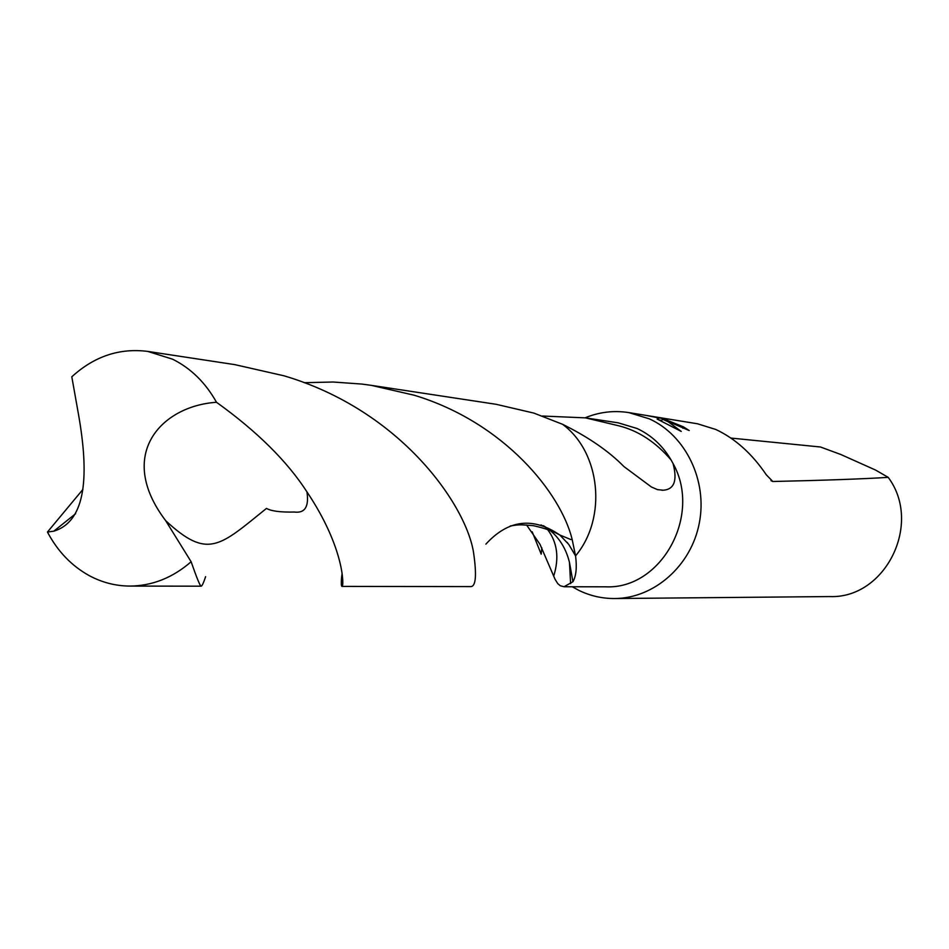 <?xml version="1.0" encoding="UTF-8"?>
<svg xmlns="http://www.w3.org/2000/svg" width="949" height="949" viewBox="0 0 949 949"><rect width="100%" height="100%" fill="white"/><g stroke="black" fill="none" stroke-linecap="round" stroke-linejoin="round"><path stroke-width="1.42" d="M572.247 586.755L578.593 590.242C589.993 595.83 602.022 598.594 614.667 598.534C654.086 598.38 691.133 565.877 699.283 523.207C707.693 480.609 685.676 435.223 649.282 418.829L628.843 412.601C613.849 410.276 599.282 412.008 585.13 417.809M532.211 531.82L541.191 554.169L541.832 547.798M304.214 382.696L333.17 382.02L361.759 384.06L371.166 385.33L414.238 395.235C504.607 422.578 560.989 493.48 572.14 539.376L575.557 555.877C577.051 567.419 576.173 576.031 572.935 581.725L564.038 586.743L560.29 585.758L557.751 583.623L555.118 579.412L539.993 544.311L526.553 524.963M637.052 428.485L618.202 422.827L585.509 417.868L618.262 425.674C638.013 430.49 655.64 441.937 671.133 460.016C662.71 445.698 651.346 435.188 637.052 428.485M730.92 438.07L820.505 447.003L840.814 454.5L875.571 470.063L888.205 477.359C863.199 478.948 824.74 480.324 772.818 481.499L766.282 474.785C752.011 453.693 735.202 438.592 715.831 429.482L697.479 423.776L628.843 412.601M669.591 422.08L662.378 419.138L668.381 421.89L681.252 431.427L657.147 419.067L658.903 417.975L646.767 415.543L667.432 419.482L663.861 418.948L683.422 426.848L689.199 430.538L669.591 422.08M542.555 416.03L585.509 417.868M682.853 428.236L683.422 426.848M661.821 420.478L659.152 419.933M661.595 421.036L662.378 419.138M658.25 419.541L658.903 417.975M671.133 460.016L673.043 463.515C677.527 480.491 674.3 489.387 663.327 490.218L657.515 489.637L651.405 486.991L623.908 466.54C608.902 451.226 588.451 437.133 562.543 424.286L533.86 413.088L496.125 404.298L371.166 385.33M570.61 583.623L569.471 562.425C565.45 546.09 556.766 533.848 543.433 525.699M541.025 524.927L559.815 534.999C532.887 516.659 508.249 519.708 485.888 544.133L485.876 544.145M567.158 542.377L567.882 543.279M575.557 555.877C607.336 518.071 600.681 452.293 562.543 424.286C600.681 452.293 607.336 518.071 575.557 555.877L568.771 544.429L559.815 534.999L570.895 539.566L572.14 539.376M564.038 586.743L605.699 586.814C661.145 589.507 702.26 515.354 673.043 463.515M614.667 598.534L829.924 596.565C885.488 598.724 922.772 523.516 888.205 477.359M205.613 576.648C203.56 582.9 202.066 586.079 201.117 586.185C200.132 586.138 196.799 578 191.129 561.749L165.648 520.633C115.695 454.713 161.366 405.935 216.502 402.281C205.482 382.625 190.832 368.248 172.54 359.173L147.759 351.415C119.61 347.82 94.295 356.278 71.804 376.8L78.637 415.188C88.791 473.349 87.047 521.025 53.796 531.179L47.45 532.045C57.723 551.44 71.709 565.995 89.42 575.735C102.172 582.532 115.648 585.984 129.859 586.079C152.255 585.889 172.671 577.775 191.129 561.749M47.45 532.045L82.919 489.411M216.502 402.281C257.06 431.427 287.215 461.285 306.954 491.879C344.902 548.475 344.096 587.431 341.984 586.399C341.26 586.304 341.106 583.41 341.533 577.727L342.091 573.516M341.984 586.399L470.834 586.601C475.864 586.363 476.789 575.189 473.634 553.101C466.623 505.805 401.498 410.537 284.048 375.816L234.866 364.641L147.759 351.415M772.818 481.499L770.979 480.657M306.954 491.879C309.125 506.695 304.914 513.409 294.32 512.033C280.524 512.341 271.248 511.131 266.479 508.415C220.002 545.794 208.128 560.254 165.648 520.633M663.861 418.948L663.588 419.588M572.935 581.725L569.471 562.425M510.337 525.948C519.554 524.572 518.747 524.489 533.148 525.639C544.406 528.071 553.291 531.203 559.803 534.999M547.549 529.495C557.324 542.306 559.376 557.87 553.694 576.162M662.022 490.277L663.327 490.218M201.117 586.185L129.859 586.079M75.647 513.694L53.796 531.167"/></g></svg>
